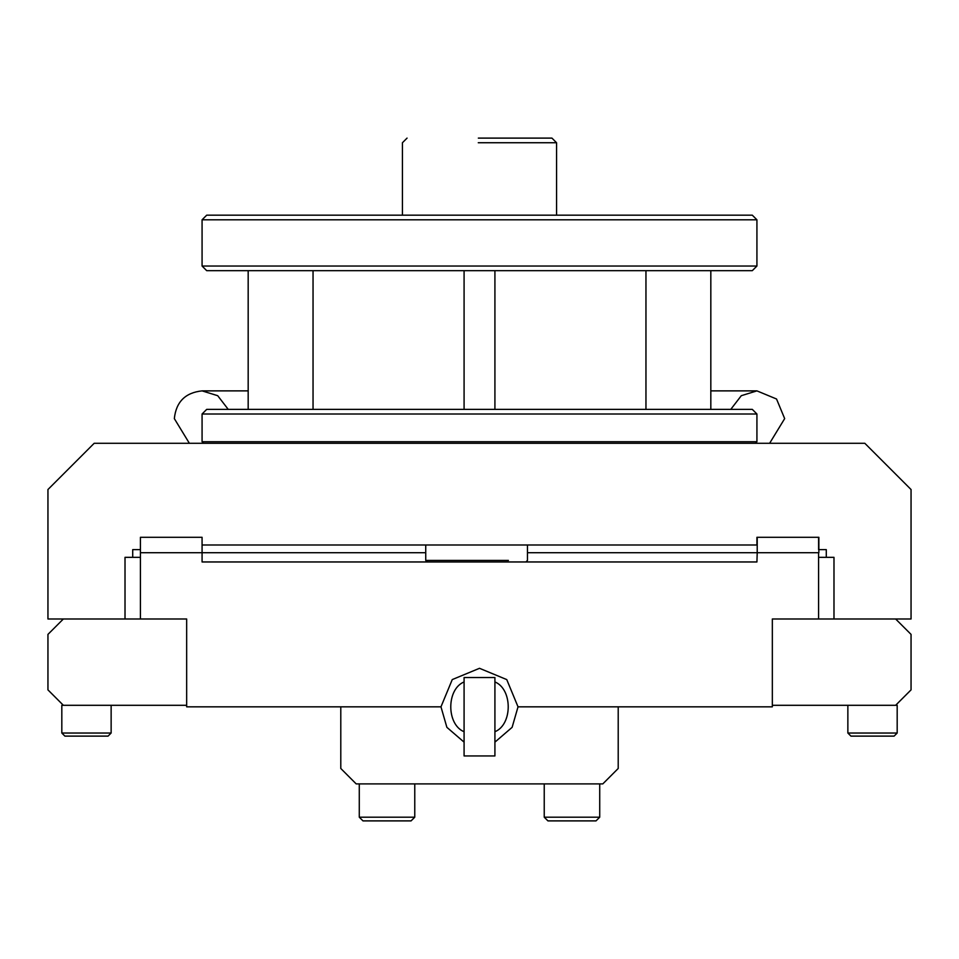<?xml version="1.0" encoding="UTF-8"?>
<svg xmlns="http://www.w3.org/2000/svg" width="959" height="959" viewBox="0 0 959 959"><rect width="100%" height="100%" fill="white"/><g stroke="black" fill="none" stroke-linecap="round" stroke-linejoin="round"><path stroke-width="1.44" d="M730.77 409.373L741.295 395.695L756.927 390.876L776.538 399.004L784.666 418.615L769.633 443.286M228.23 409.373L217.705 395.695L202.073 390.876C185.339 392.639 176.096 401.893 174.334 418.615L189.367 443.286M818.578 557.335L818.578 618.987L833.982 618.987L833.982 557.335L833.982 618.987L911.05 618.987L911.05 489.522L864.814 443.286L94.186 443.286L47.95 489.522L47.95 618.987L140.422 618.987L140.422 557.335L125.018 557.335L125.018 618.987L125.018 557.335L132.714 557.335L132.714 549.627L140.422 549.627L140.422 537.292L140.422 552.708L202.073 552.708L202.073 537.292L140.422 537.292L202.073 537.292L202.073 545L756.927 545L756.927 537.292L818.578 537.292L818.578 549.627L826.286 549.627L826.286 557.335L833.982 557.335L818.578 557.335L818.578 552.708M710.823 390.876L756.927 390.876L776.538 399.004L784.666 418.615M248.177 390.876L202.073 390.876C185.339 392.639 176.096 401.893 174.334 418.615M478.337 138.108L551.94 138.108L556.568 142.735L478.265 142.735M203.62 443.286L202.073 441.739L202.073 414L756.927 414L756.927 441.739L755.38 443.286M202.073 414L206.7 409.373L752.3 409.373L756.927 414M206.7 270.666L202.073 266.039L202.073 219.803L756.927 219.803L756.927 266.039L752.3 270.666L206.7 270.666M202.073 219.803L206.7 215.176L752.3 215.176L756.927 219.803M645.958 409.373L645.958 270.666M202.073 266.039L756.927 266.039M202.073 441.739L756.927 441.739M710.823 409.373L710.823 270.666M248.177 409.373L248.177 270.666M494.916 409.373L494.916 270.666M464.084 409.373L464.084 270.666M757.214 537.292L757.214 552.708L818.866 552.708L818.866 537.292L757.214 537.292M508.414 560.416L425.736 560.416L427.282 561.962L202.073 561.962L202.073 552.708L425.736 552.708M186.657 705.297L186.657 618.987L63.366 618.987L47.95 634.39L47.95 689.881L63.366 705.297L186.657 705.297L186.657 706.831L440.972 706.831L340.793 706.831L340.793 768.483L356.197 783.899L602.803 783.899L618.207 768.483L618.207 706.831L518.028 706.831L772.343 706.831L772.343 705.297L895.634 705.297L911.05 689.881L911.05 634.39L895.634 618.987L772.343 618.987L772.343 705.297M757.214 552.708L756.927 561.962L202.073 561.962M140.422 552.708L140.422 557.335M756.927 561.962L525.916 561.962L527.462 560.416L527.462 545M756.927 552.708L527.462 552.708M359.277 783.899L359.277 817.188L362.981 820.892L411.063 820.892L414.767 817.188L414.767 783.899M544.232 783.899L544.232 817.188L547.937 820.892L596.019 820.892L599.723 817.188L599.723 783.899M464.084 742.146L446.882 727.342L440.972 706.831L452.252 679.583L479.5 668.303L506.748 679.583L518.028 706.831L512.118 727.342L494.916 742.146M464.084 731.729C446.343 724.501 446.343 689.173 464.084 681.933M494.916 681.933C512.657 689.173 512.657 724.501 494.916 731.729M464.084 755.944L494.916 755.944L494.916 677.545L464.084 677.545L464.084 755.944M847.864 705.297L847.864 733.036L850.945 736.116L894.1 736.116L884.893 736.116L894.1 736.116L897.18 733.036L897.18 705.297L895.634 705.297M847.864 733.036L850.945 736.116L860.151 736.116L850.945 736.116L847.864 733.036L897.18 733.036M63.366 705.297L61.82 705.297L61.82 733.036L64.9 736.116L108.055 736.116L98.849 736.116L108.055 736.116L111.136 733.036L111.136 705.297M61.82 733.036L64.9 736.116L74.107 736.116L64.9 736.116L61.82 733.036L111.136 733.036M359.277 817.188L414.767 817.188M544.232 817.188L599.723 817.188M407.06 138.108L402.432 142.735L402.432 215.176M556.568 215.176L556.568 142.735M313.042 409.373L313.042 270.666M425.736 545L425.736 560.416"/></g></svg>
